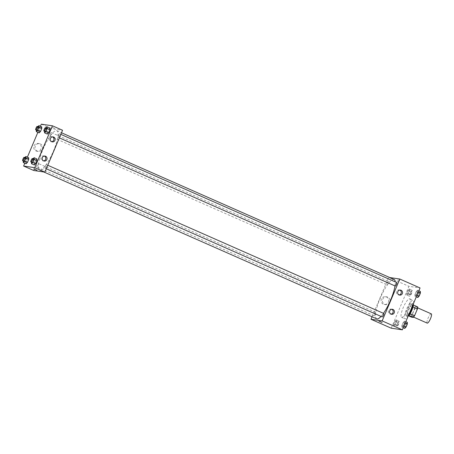 <?xml version="1.0" encoding="UTF-8"?>
<svg xmlns="http://www.w3.org/2000/svg" width="454" height="454" viewBox="0 0 454 454"><rect width="100%" height="100%" fill="white"/><g stroke="black" fill="none" stroke-linecap="round" stroke-linejoin="round"><path stroke-width="0.34" stroke-dasharray="2.27 1.7" d="M431.3 313.862A5.062 1.209 -66.2 0 0 428.15 318.004A5.062 1.209 -66.2 0 0 427.214 323.117M412.675 316.693A5.062 1.209 -66.2 0 0 415.813 312.375A5.062 1.209 -66.2 0 0 416.687 307.415A5.062 1.209 -66.2 0 0 413.537 311.558A5.062 1.209 -66.2 0 0 412.601 316.676A5.062 1.209 -66.2 0 0 412.675 316.693M413.021 306.87L412.981 306.853A6.799 1.623 -66.2 0 0 413.265 304.957L411.449 304.691A6.799 1.623 -66.2 0 0 410.195 306.444L407.312 313.266L411.812 315.252L414.695 308.425A6.799 1.623 -66.2 0 1 415.949 306.677L417.759 306.944M411.812 315.252A6.799 1.623 -66.2 0 0 411.523 317.142M412.981 306.853L410.138 313.691M408.901 315.451L407.028 315.161L408.549 315.831M408.844 315.428A6.799 1.623 -66.2 0 0 410.098 313.674M407.312 313.266A6.799 1.623 -66.2 0 0 407.028 315.161M408.135 316.194A6.958 1.663 113.8 0 1 407.34 316.427A6.958 1.663 113.8 0 1 408.628 309.39A6.958 1.663 113.8 0 1 412.953 303.692A6.958 1.663 113.8 0 1 413.322 304.435M410.722 309.815A6.958 1.663 -66.2 0 0 411.829 303.198A6.958 1.663 -66.2 0 0 407.505 308.896A6.958 1.663 -66.2 0 0 406.211 315.933A6.958 1.663 -66.2 0 0 406.319 315.961A6.958 1.663 -66.2 0 0 410.722 309.815M410.195 306.444L414.695 308.425M411.449 304.691L415.949 306.677M413.52 303.437A10.124 2.418 -66.2 0 0 413.106 300.304A10.124 2.418 -66.2 0 0 406.812 308.589A10.124 2.418 -66.2 0 0 404.934 318.827A10.124 2.418 -66.2 0 0 405.093 318.867A10.124 2.418 -66.2 0 0 408.123 316.217M401.716 317.38A10.124 2.418 -66.2 0 0 407.993 308.743A10.124 2.418 -66.2 0 0 409.735 298.817A10.124 2.418 -66.2 0 0 403.441 307.103A10.124 2.418 -66.2 0 0 401.563 317.335A10.124 2.418 -66.2 0 0 401.716 317.38M391.24 328.197L408.929 286.321L420.058 287.955M404.508 321.103L404.565 322.715L403.288 325.739L401.955 327.147L401.898 325.535L403.175 322.51L404.508 321.103L404.565 322.715L403.288 325.739L401.955 327.147L401.898 325.535L403.175 322.51L404.508 321.103L405.814 321.682M415.001 296.252L414.945 294.64L416.222 291.621L417.555 290.208L417.612 291.826L416.335 294.845L415.001 296.252L414.945 294.64L416.222 291.621L417.555 290.208L417.612 291.826L416.335 294.845L415.001 296.252L416.312 296.831M406.79 295.049L406.733 293.437L408.01 290.412L409.343 289.005L409.4 290.617L408.123 293.642L406.79 295.049L406.733 293.437L408.01 290.412L409.343 289.005L409.4 290.617L408.123 293.642L406.79 295.049L409.604 296.286L409.542 294.674L410.819 291.655L412.153 290.242L412.215 291.86L410.938 294.879L409.604 296.286M393.743 325.944L393.686 324.332L394.963 321.307L396.297 319.9L396.353 321.511L395.076 324.531L393.743 325.944L393.686 324.332L394.963 321.307L396.297 319.9L396.353 321.511L395.076 324.531L393.743 325.944L396.552 327.181L396.495 325.569L397.772 322.544L399.106 321.137L399.162 322.749L397.886 325.773L396.552 327.181M397.766 279.885L399.792 280.629L397.766 279.885M372.059 316.767L388.692 277.4L408.929 286.321M388.692 277.4L389.742 277.553M388.408 302.109A3.938 3.819 98.3 0 0 385.48 296.666A3.938 3.819 98.3 0 0 381.127 300.009A3.938 3.819 98.3 0 0 388.408 302.109M389.725 302.302A3.938 3.819 -81.7 0 1 382.45 300.207A3.938 3.819 -81.7 0 1 386.797 296.859A3.938 3.819 -81.7 0 1 389.725 302.302M382.109 322.499L378.903 321.143M399.826 290.089A2.531 2.452 98.3 0 0 396.609 291.428A2.531 2.452 98.3 0 0 399.117 294.93M391.723 309.282A2.531 2.452 98.3 0 0 388.499 310.621A2.531 2.452 98.3 0 0 391.013 314.123M375.52 312.25A1.895 0.454 -66.2 0 0 374.34 313.867A1.895 0.454 -66.2 0 0 374.017 315.729A1.895 0.454 -66.2 0 0 375.197 314.179A1.895 0.454 -66.2 0 0 375.549 312.256A1.895 0.454 -66.2 0 0 375.52 312.25M396.813 282.57A1.895 0.454 -66.2 0 0 395.633 284.125A1.895 0.454 -66.2 0 0 395.281 286.043M383.761 313.464A1.895 0.454 -66.2 0 0 382.58 315.014A1.895 0.454 -66.2 0 0 382.228 316.937M387.097 284.845A1.895 0.454 -66.2 0 0 388.272 283.228A1.895 0.454 -66.2 0 0 388.596 281.367A1.895 0.454 -66.2 0 0 387.415 282.916A1.895 0.454 -66.2 0 0 387.063 284.84A1.895 0.454 -66.2 0 0 387.097 284.845M381.042 316.41A21.508 5.13 -66.2 0 0 383.465 313.334M395.003 285.924A21.508 5.13 -66.2 0 0 395.241 281.877M394.095 279.471A21.508 5.13 -66.2 0 0 380.719 297.081A21.508 5.13 -66.2 0 0 376.735 318.833M39.799 170.159A21.508 5.13 -66.2 0 0 53.129 151.806A21.508 5.13 -66.2 0 0 56.829 130.707A21.508 5.13 -66.2 0 0 43.453 148.316A21.508 5.13 -66.2 0 0 39.47 170.068A21.508 5.13 -66.2 0 0 39.799 170.159M38.255 163.485A1.895 0.454 113.8 0 1 38.284 163.497A1.895 0.454 113.8 0 1 37.932 165.415A1.895 0.454 113.8 0 1 36.751 166.97A1.895 0.454 113.8 0 1 37.08 165.108A1.895 0.454 113.8 0 1 38.255 163.485M58.044 137.29A1.895 0.454 -66.2 0 0 59.219 135.667A1.895 0.454 -66.2 0 0 59.548 133.805A1.895 0.454 -66.2 0 0 58.367 135.36A1.895 0.454 -66.2 0 0 58.016 137.278A1.895 0.454 -66.2 0 0 58.044 137.29M44.991 168.179A1.895 0.454 -66.2 0 0 46.172 166.561A1.895 0.454 -66.2 0 0 46.495 164.7A1.895 0.454 -66.2 0 0 45.315 166.255A1.895 0.454 -66.2 0 0 44.963 168.173A1.895 0.454 -66.2 0 0 44.991 168.179M49.832 136.081A1.895 0.454 -66.2 0 0 51.007 134.463A1.895 0.454 -66.2 0 0 51.336 132.602A1.895 0.454 -66.2 0 0 50.156 134.157A1.895 0.454 -66.2 0 0 49.804 136.075A1.895 0.454 -66.2 0 0 49.832 136.081M33.738 170.505L51.427 128.635L62.561 130.264M28.676 157.748L27.342 159.155L26.065 162.174L26.122 163.792L26.065 162.174L27.342 159.155L28.676 157.748M41.728 126.853L40.395 128.261L39.118 131.285L39.175 132.897L39.118 131.285L40.395 128.261L41.728 126.853M49.94 128.056L48.606 129.469L47.33 132.489L47.386 134.1L47.33 132.489L48.606 129.469L49.94 128.056M24.817 163.213L27.371 157.169M37.869 132.318L40.423 126.274M34.277 163.383L34.339 164.995L34.277 163.383L35.554 160.358L34.277 163.383L31.468 162.14L33.068 158.775M36.888 158.951L35.554 160.358L36.888 158.951M52.448 136.864A2.531 2.452 98.3 0 0 49.225 138.203A2.531 2.452 98.3 0 0 51.739 141.705M44.339 156.057A2.531 2.452 98.3 0 0 41.115 157.396A2.531 2.452 98.3 0 0 43.629 160.898M35.997 150.961A3.938 3.819 98.3 0 0 41.303 147.891A3.938 3.819 98.3 0 0 33.857 146.279A3.938 3.819 98.3 0 0 35.997 150.961M41.308 124.169L51.427 128.635M54.605 128.397L51.455 127.035L54.605 128.397M37.319 151.154A3.938 3.819 -81.7 0 1 39.419 143.634A3.938 3.819 -81.7 0 1 42.625 148.089A3.938 3.819 -81.7 0 1 37.319 151.154M36.973 170.261L33.766 168.911M23.256 161.017L24.856 157.572M25.356 157.793A1.895 0.454 -66.2 0 0 24.175 159.348A1.895 0.454 -66.2 0 0 23.824 161.266M23.256 160.937L26.065 162.174M24.533 157.918L27.342 159.155M36.309 130.122L37.909 126.677M38.408 126.899A1.895 0.454 -66.2 0 0 37.228 128.454A1.895 0.454 -66.2 0 0 36.876 130.372M36.309 130.043L39.118 131.285M37.58 127.024L40.395 128.261M33.568 158.996A1.895 0.454 -66.2 0 0 32.387 160.551A1.895 0.454 -66.2 0 0 32.035 162.47M32.745 159.121L35.554 160.358M44.52 131.325L46.121 127.886M46.62 128.102A1.895 0.454 -66.2 0 0 45.44 129.657A1.895 0.454 -66.2 0 0 45.088 131.575M44.52 131.251L47.33 132.489M45.797 128.227L48.606 129.469M397.091 325.904A1.895 0.454 -66.2 0 0 398.266 324.287A1.895 0.454 -66.2 0 0 398.595 322.425A1.895 0.454 -66.2 0 0 397.415 323.974A1.895 0.454 -66.2 0 0 397.063 325.898A1.895 0.454 -66.2 0 0 397.091 325.904M396.297 319.9L399.106 321.137M396.353 321.511L399.162 322.749M395.076 324.531L397.886 325.773M393.686 324.332L396.495 325.569M394.963 321.307L397.772 322.544M397.102 325.91A1.895 0.454 -66.2 0 0 398.277 324.292A1.895 0.454 -66.2 0 0 398.601 322.425A1.895 0.454 -66.2 0 0 397.426 323.98A1.895 0.454 -66.2 0 0 397.074 325.898A1.895 0.454 -66.2 0 0 397.102 325.91M410.144 295.009A1.895 0.454 -66.2 0 0 411.318 293.392A1.895 0.454 -66.2 0 0 411.642 291.53A1.895 0.454 -66.2 0 0 410.461 293.085A1.895 0.454 -66.2 0 0 410.11 295.004A1.895 0.454 -66.2 0 0 410.144 295.009A1.895 0.454 -66.2 0 0 410.149 295.015A1.895 0.454 -66.2 0 0 411.324 293.397A1.895 0.454 -66.2 0 0 411.653 291.536A1.895 0.454 -66.2 0 0 410.473 293.085A1.895 0.454 -66.2 0 0 410.121 295.009L410.11 295.004M409.343 289.005L412.153 290.242M409.4 290.617L412.215 291.86M408.123 293.642L410.938 294.879M406.733 293.437L409.542 294.674M408.01 290.412L410.819 291.655M404.764 328.384L404.707 326.772L405.984 323.753L407.317 322.34M405.303 327.107A1.895 0.454 -66.2 0 0 406.478 325.49A1.895 0.454 -66.2 0 0 406.807 323.628A1.895 0.454 -66.2 0 0 405.626 325.183A1.895 0.454 -66.2 0 0 405.274 327.101A1.895 0.454 -66.2 0 0 405.303 327.107A1.895 0.454 -66.2 0 0 406.489 325.495A1.895 0.454 -66.2 0 0 406.818 323.634A1.895 0.454 -66.2 0 0 405.638 325.183A1.895 0.454 -66.2 0 0 405.286 327.107A1.895 0.454 -66.2 0 0 405.314 327.113M404.565 322.715L405.246 323.015M403.288 325.739L403.969 326.04M401.955 327.147L403.26 327.726M401.898 325.535L404.707 326.772M403.175 322.51L405.984 323.753M417.816 297.495L417.759 295.877L419.031 292.858L420.37 291.451M418.355 296.218A1.895 0.454 -66.2 0 0 419.53 294.595A1.895 0.454 -66.2 0 0 419.859 292.734A1.895 0.454 -66.2 0 0 418.679 294.288A1.895 0.454 -66.2 0 0 418.327 296.207A1.895 0.454 -66.2 0 0 418.355 296.218A1.895 0.454 -66.2 0 0 419.541 294.601A1.895 0.454 -66.2 0 0 419.865 292.739A1.895 0.454 -66.2 0 0 418.684 294.294A1.895 0.454 -66.2 0 0 418.333 296.212A1.895 0.454 -66.2 0 0 418.361 296.218M417.555 290.208L418.866 290.787M417.612 291.826L418.299 292.126M416.335 294.845L417.022 295.145M414.945 294.64L417.759 295.877M416.222 291.621L419.031 292.858M417.674 307.852L416.687 307.415M413.588 317.108L412.601 316.676M406.211 315.933L407.34 316.427M411.829 303.198L412.953 303.692M401.563 317.335L404.934 318.827M409.735 298.817L413.106 300.304M384.334 304.464L385.656 304.657M385.48 296.666L386.797 296.859M400.456 290.1L399.219 289.919M399.724 295.106L398.487 294.924M392.352 309.288L391.115 309.112M391.615 314.299L390.378 314.117M39.47 170.068L43.817 171.987M56.829 130.707L61.506 132.767M375.549 312.256L38.284 163.497M374.017 315.729L36.751 166.97M58.016 137.278L59.349 137.868M59.548 133.805L60.825 134.373M44.963 168.173L46.297 168.763M46.495 164.7L47.778 165.262M49.804 136.075L387.063 284.84M51.336 132.602L388.596 281.367M53.078 136.87L51.841 136.688M52.341 141.881L51.103 141.699M44.969 156.062L43.732 155.881M44.237 161.074L42.999 160.892M36.956 151.239L38.272 151.432M38.096 143.441L39.419 143.634"/><path stroke-width="0.68" d="M413.588 317.108L427.214 323.117A5.062 1.209 -66.2 0 0 427.293 323.14A5.062 1.209 -66.2 0 0 430.432 318.821A5.062 1.209 -66.2 0 0 431.3 313.862L417.674 307.852M413.021 306.87L417.476 308.834A6.799 1.623 -66.2 0 0 417.759 306.944L413.333 304.992M417.476 308.834L414.593 315.661A6.799 1.623 -66.2 0 1 413.339 317.408L411.523 317.142L408.549 315.831M410.138 313.691L414.593 315.661M408.901 315.451L413.339 317.408M413.322 304.435A6.958 1.663 113.8 0 1 411.846 310.309A6.958 1.663 113.8 0 1 408.135 316.194M408.123 316.217A10.124 2.418 -66.2 0 0 413.52 303.437M389.742 277.553L399.821 279.028L420.058 287.955L402.369 329.831L391.24 328.197L371.003 319.27L372.059 316.767M380.929 321.886L378.903 321.148L380.929 321.886M399.821 279.028L382.137 320.904L402.369 329.831M382.137 320.904L371.003 319.27M378.903 321.143L382.109 322.499M397.84 291.61A2.531 2.452 -81.7 0 1 402.516 292.961A2.531 2.452 -81.7 0 1 399.724 295.106A2.531 2.452 -81.7 0 1 397.84 291.61M389.736 310.803A2.531 2.452 -81.7 0 1 394.413 312.148A2.531 2.452 -81.7 0 1 391.615 314.299A2.531 2.452 -81.7 0 1 389.736 310.803M399.117 294.93A2.531 2.452 98.3 0 0 399.826 290.089M391.013 314.123A2.531 2.452 98.3 0 0 391.723 309.282M59.349 137.868L395.281 286.043A1.895 0.454 -66.2 0 0 395.309 286.048A1.895 0.454 -66.2 0 0 396.484 284.431A1.895 0.454 -66.2 0 0 396.813 282.57L60.825 134.373M46.297 168.763L382.228 316.937A1.895 0.454 -66.2 0 0 382.257 316.943A1.895 0.454 -66.2 0 0 383.431 315.326A1.895 0.454 -66.2 0 0 383.761 313.464L47.778 165.262M43.817 171.987L376.735 318.833A21.508 5.13 -66.2 0 0 377.058 318.924A21.508 5.13 -66.2 0 0 381.042 316.41M383.465 313.334A21.508 5.13 -66.2 0 0 395.003 285.924M395.241 281.877A21.508 5.13 -66.2 0 0 394.095 279.471L61.506 132.767M44.872 172.14L62.561 130.264L52.443 125.803L34.754 167.679L44.872 172.14L33.738 170.505L23.619 166.045L24.817 163.213M53.691 137.051A2.531 2.452 -81.7 0 1 52.341 141.881A2.531 2.452 -81.7 0 1 50.462 138.385A2.531 2.452 -81.7 0 1 53.691 137.051M43.618 160.892A2.531 2.452 -81.7 0 1 44.969 156.062A2.531 2.452 -81.7 0 1 47.029 158.923A2.531 2.452 -81.7 0 1 43.618 160.892M28.676 157.748L28.733 159.36L28.676 157.748L25.867 156.505L25.923 158.123L24.647 161.142L23.313 162.549L23.256 161.017M27.456 162.379L28.733 159.36L27.456 162.379L26.122 163.792L27.456 162.379L24.647 161.142M41.728 126.853L41.785 128.465L41.728 126.853L38.919 125.616L38.976 127.228L37.699 130.247L36.365 131.66L36.309 130.122M40.508 131.49L41.785 128.465L40.508 131.49L39.175 132.897L40.508 131.49L37.699 130.247M49.94 128.056L49.997 129.668L49.94 128.056L47.131 126.819L47.188 128.431L45.911 131.456L44.577 132.863L44.52 131.325M48.72 132.693L49.997 129.668L48.72 132.693L47.386 134.1L48.72 132.693L45.911 131.456M34.754 167.679L23.619 166.045M40.423 126.274L41.308 124.169L52.443 125.803M27.371 157.169L37.869 132.318M34.339 164.995L35.673 163.588L36.95 160.563L36.888 158.951L36.95 160.563L35.673 163.588L34.339 164.995L31.525 163.758L31.474 162.22M51.739 141.705A2.531 2.452 98.3 0 0 52.448 136.864M43.629 160.898A2.531 2.452 98.3 0 0 44.339 156.057M33.823 168.905L36.973 170.267L33.823 168.905M33.766 168.911L36.973 170.267M24.856 157.572L25.867 156.505M22.7 160.767L23.824 161.266A1.895 0.454 -66.2 0 0 23.852 161.272A1.895 0.454 -66.2 0 0 25.027 159.655A1.895 0.454 -66.2 0 0 25.356 157.793L24.232 157.294A1.895 0.454 -66.2 0 0 23.052 158.849A1.895 0.454 -66.2 0 0 22.7 160.767A1.895 0.454 -66.2 0 0 22.728 160.778A1.895 0.454 -66.2 0 0 23.903 159.161A1.895 0.454 -66.2 0 0 24.232 157.294M25.923 158.123L28.733 159.36M23.313 162.549L26.122 163.792M37.909 126.677L38.919 125.616M35.752 129.878L36.876 130.372A1.895 0.454 -66.2 0 0 36.905 130.377A1.895 0.454 -66.2 0 0 38.079 128.76A1.895 0.454 -66.2 0 0 38.408 126.899L37.279 126.405A1.895 0.454 -66.2 0 0 36.099 127.954A1.895 0.454 -66.2 0 0 35.752 129.878A1.895 0.454 -66.2 0 0 35.781 129.884A1.895 0.454 -66.2 0 0 36.956 128.266A1.895 0.454 -66.2 0 0 37.279 126.405M38.976 127.228L41.785 128.465M36.365 131.66L39.175 132.897M33.068 158.775L34.078 157.714L34.135 159.326L32.858 162.345L31.525 163.758M30.912 161.976L32.035 162.47A1.895 0.454 -66.2 0 0 32.064 162.475A1.895 0.454 -66.2 0 0 33.244 160.858A1.895 0.454 -66.2 0 0 33.568 158.996L32.444 158.503A1.895 0.454 -66.2 0 0 31.264 160.052A1.895 0.454 -66.2 0 0 30.912 161.976A1.895 0.454 -66.2 0 0 30.94 161.982A1.895 0.454 -66.2 0 0 32.12 160.364A1.895 0.454 -66.2 0 0 32.444 158.503M34.078 157.714L36.888 158.951M34.135 159.326L36.95 160.563M32.858 162.345L35.673 163.588M46.121 127.886L47.131 126.819M43.964 131.081L45.088 131.575A1.895 0.454 -66.2 0 0 45.116 131.586A1.895 0.454 -66.2 0 0 46.291 129.963A1.895 0.454 -66.2 0 0 46.62 128.102L45.496 127.608A1.895 0.454 -66.2 0 0 44.316 129.163A1.895 0.454 -66.2 0 0 43.964 131.081A1.895 0.454 -66.2 0 0 43.993 131.087A1.895 0.454 -66.2 0 0 45.167 129.469A1.895 0.454 -66.2 0 0 45.496 127.608M47.188 128.431L49.997 129.668M44.577 132.863L47.386 134.1M405.814 321.682L407.317 322.34L407.374 323.957L406.097 326.976L404.764 328.384L403.26 327.726M405.246 323.015L407.374 323.957M403.969 326.04L406.097 326.976M418.866 290.787L420.37 291.451L420.427 293.063L419.15 296.082L417.816 297.495L416.312 296.831M418.299 292.126L420.427 293.063M417.022 295.145L419.15 296.082"/></g></svg>

